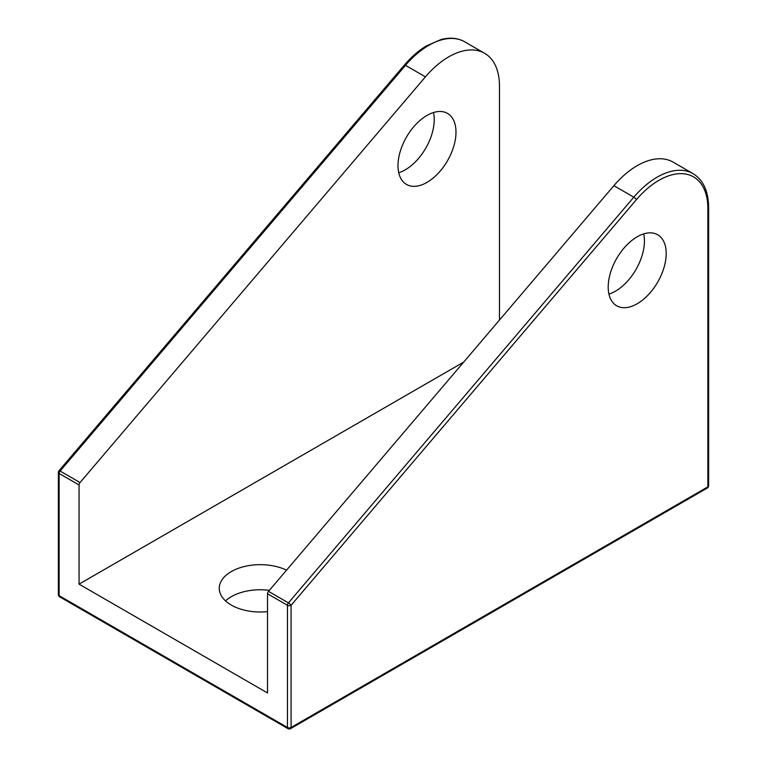 <?xml version="1.0" encoding="UTF-8"?>
<svg xmlns="http://www.w3.org/2000/svg" width="767" height="767" viewBox="0 0 767 767"><rect width="100%" height="100%" fill="white"/><g stroke="black" fill="none" stroke-linecap="round" stroke-linejoin="round"><path stroke-width="1.15" d="M499.48 320.06L499.48 86.153A71.753 41.428 120 0 0 484.619 53.297A71.753 41.428 120 0 0 425.426 76.863L80.036 482.558A2.56 1.476 120 0 0 79.059 484.974L79.059 584.147L267.52 692.956L267.52 593.783L287.452 605.297L287.452 727.48L59.126 595.652A2.56 1.476 180 0 1 58.378 594.607A2.56 2.56 0 0 0 59.663 596.822L287.989 728.65A2.56 1.476 -60 0 1 287.452 727.48A2.56 1.476 180 0 0 291.077 727.48L707.874 486.844L707.874 208.557A69.193 39.951 120 0 0 636.466 199.602L291.077 605.297A2.56 1.476 180 0 1 287.452 605.297A2.56 1.476 120 0 1 288.44 602.872L268.508 591.357A2.56 1.476 120 0 0 267.52 593.783M463.709 362.072L79.059 584.147M397.996 165.653A41.006 23.672 -60 0 1 415.896 124.388A41.006 23.672 -60 0 1 447.497 113.401A41.006 23.672 -60 0 1 447.497 160.744A41.006 23.672 -60 0 1 406.491 184.425A41.006 23.672 -60 0 1 397.996 165.653M286.551 570.159A41.006 23.672 0 0 0 242.899 566.89A41.006 23.672 0 0 0 219.266 588.327A41.006 23.672 0 0 0 231.279 605.067A41.006 23.672 0 0 0 267.52 611.625M433.499 112.528A41.006 23.672 -60 0 1 398.735 172.738M613.888 185.672L633.82 197.177L288.44 602.872A2.56 0.633 -139.6 0 1 291.077 605.297L291.077 727.48A2.56 1.476 60 0 1 290.549 728.65L707.337 488.013A2.56 1.476 60 0 0 707.874 486.844A2.56 1.476 -0 0 0 708.622 485.799L708.622 207.512C708.459 191.251 703.253 179.957 693.013 173.62L673.081 162.105A71.753 41.428 120 0 0 613.888 185.672L268.508 591.357M643.705 233.887A41.006 23.672 -60 0 1 608.94 294.097M269.361 590.35A41.006 23.672 0 0 0 225.508 600.887M608.202 287.011A41.006 23.672 -60 0 1 626.102 245.747A41.006 23.672 -60 0 1 657.702 234.76A41.006 23.672 -60 0 1 657.702 282.112A41.006 23.672 -60 0 1 616.697 305.784A41.006 23.672 -60 0 1 608.202 287.011M404.372 65.07L58.992 470.765A2.56 0.633 40.4 0 1 60.104 471.043L405.494 65.358A2.56 0.633 -139.6 0 0 404.372 65.07C411.179 57.103 418.437 50.756 426.136 46.039L441.102 39.501C450.037 37.209 457.899 37.967 464.677 41.792A71.753 41.428 120 0 0 405.494 65.358L425.426 76.863M58.992 470.765A2.56 2.56 0 0 0 58.378 472.424A2.56 1.476 0 0 0 59.126 473.469A2.56 1.476 120 0 1 60.104 471.043L80.036 482.558M79.059 484.974L59.126 473.469L59.126 595.652A2.56 1.476 120 0 0 59.663 596.822M693.013 173.62A71.753 41.428 120 0 0 633.82 197.177A2.56 0.633 40.4 0 1 636.466 199.602M708.622 207.512A2.56 1.476 180 0 1 707.874 208.557M464.677 41.792L484.619 53.297M58.378 472.424L58.378 594.607M287.989 728.65A2.56 2.56 0 0 0 290.549 728.65M707.337 488.013A2.56 2.56 0 0 0 708.622 485.799"/></g></svg>
